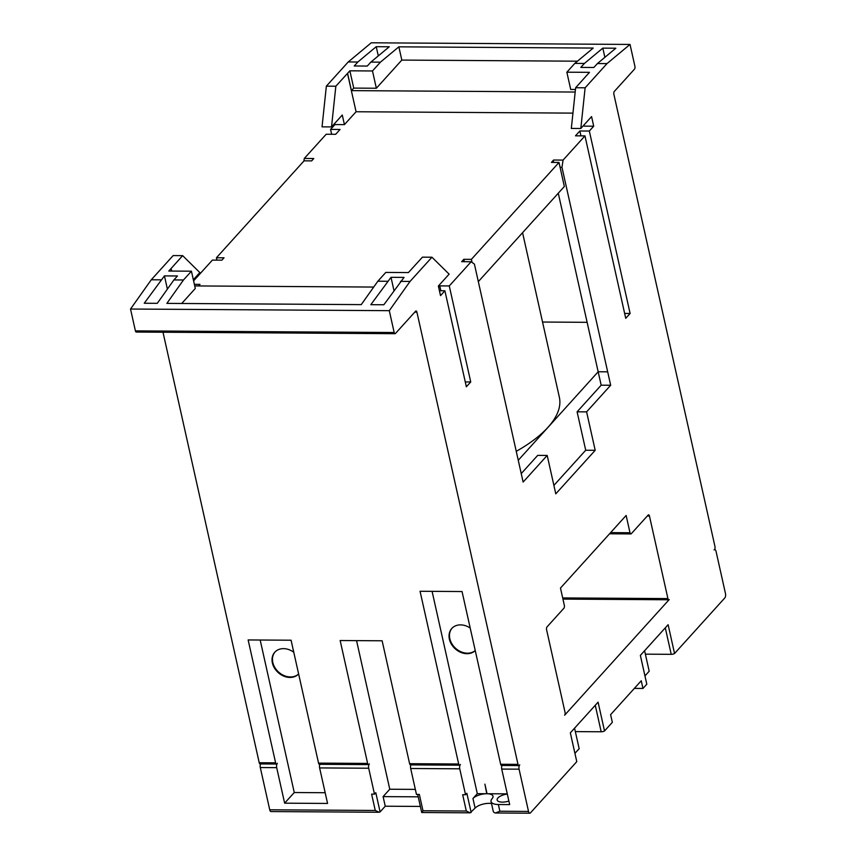 <?xml version="1.0" encoding="UTF-8"?>
<svg xmlns="http://www.w3.org/2000/svg" width="856" height="856" viewBox="0 0 856 856"><rect width="100%" height="100%" fill="white"/><g stroke="black" fill="none" stroke-linecap="round" stroke-linejoin="round"><path stroke-width="1.28" d="M522.567 232.693L559.353 397.216A134.413 54.238 167.4 0 1 547.979 427.305A134.413 54.238 167.4 0 1 516.264 451.337M508.881 801.066A9.149 3.692 167.4 0 1 497.154 799.996A9.149 3.692 167.4 0 1 497.935 797.953A9.149 3.692 167.4 0 1 507.308 794.036M564.607 715.231A2.129 0.963 90.4 0 0 564.618 715.231A2.129 0.963 90.4 0 0 565.046 712.353L546.599 629.77A2.151 0.974 -89.6 0 1 547.048 626.881L563.901 608.242A2.151 0.974 90.4 0 0 564.339 605.353L560.477 588.072L626.132 515.462L629.995 532.742A2.151 0.974 90.4 0 0 630.861 533.93A2.151 0.974 90.4 0 0 631.3 533.695L648.153 515.066A2.151 0.974 -89.6 0 1 648.602 514.831A2.151 0.974 -89.6 0 1 649.458 516.018L667.915 598.59A2.151 0.974 90.4 0 0 668.782 599.767A2.151 0.974 90.4 0 0 669.221 599.542L564.607 715.231M293.769 652.24A16.125 12.819 42.1 0 0 283.529 648.634A16.125 12.819 42.1 0 0 274.787 652.218A16.125 12.819 42.1 0 0 274.466 668.076A16.125 12.819 42.1 0 0 289.97 677.438A16.125 12.819 42.1 0 0 298.626 673.961A16.125 12.819 42.1 0 1 290.409 676.957A16.125 12.819 42.1 0 1 275.001 667.766A16.125 12.819 42.1 0 1 275.011 651.983M475.23 650.528A16.125 12.819 42.1 0 1 467.419 653.192A16.125 12.819 42.1 0 1 452.011 644.001A16.125 12.819 42.1 0 1 452.022 628.218M475.24 650.592A16.125 12.819 42.1 0 1 466.98 653.684A16.125 12.819 42.1 0 1 451.476 644.311A16.125 12.819 42.1 0 1 451.797 628.465A16.125 12.819 42.1 0 1 460.549 624.88A16.125 12.819 42.1 0 1 470.212 628.069M391.01 277.323L404.043 277.408L383.863 304.757L370.819 304.683L391.01 277.323L393.963 290.526M181.718 303.484L195.296 288.472L191.434 271.192L168.814 271.052L182.649 255.644L173.158 255.58L151.266 279.784L130.519 309.037L389.287 310.675L410.045 281.421L431.938 257.217L422.447 257.164L408.419 272.561L385.799 272.422L377.849 281.217L387.426 281.282M377.849 281.217L361.243 304.618L166.867 303.388L183.473 279.987L191.434 271.192M173.896 279.933L157.29 303.324L144.247 303.249L164.438 275.889L177.47 275.974L173.896 279.933L183.473 279.987M151.266 279.784L160.853 279.848M400.469 281.367L410.045 281.421M164.438 275.889L167.391 289.093M602.806 48.129L615.838 48.203L597.435 63.537L593.85 67.496L580.817 67.41L584.402 63.451L602.806 48.129L604.871 57.341M575.189 92.041L351.442 90.629L353.731 88.104L376.351 88.243L401.817 60.081L398.853 46.834L593.219 48.064L574.815 63.387L584.402 63.451M574.815 63.387L566.854 72.193L589.474 72.332L575.639 87.74L585.13 87.794L607.022 63.59L630.027 44.437L634.906 66.276A2.151 0.974 -89.6 0 1 634.467 69.165L614.33 91.432A2.151 0.974 90.4 0 0 613.88 94.321L714.974 546.545A2.151 0.974 -89.6 0 1 714.525 549.434L714.086 549.927A3.221 1.466 -89.6 0 1 714.749 549.573A3.221 1.466 -89.6 0 1 716.044 551.35L725.481 593.593A3.221 1.466 -89.6 0 1 724.818 597.927L674.549 653.513A3.221 1.305 167.4 0 1 671.222 654.326L645.37 654.155M597.435 63.537L607.022 63.59M376.233 46.695L389.266 46.77L370.862 62.103L367.278 66.062L354.245 65.976L357.819 62.017L376.233 46.695L378.299 55.908M630.027 44.437L371.258 42.8L348.242 61.953L357.819 62.017M348.242 61.953L326.35 86.156L335.841 86.221L349.869 70.813L372.488 70.962L380.439 62.156L398.853 46.834M370.862 62.103L380.439 62.156M562.884 598.836A2.151 0.974 90.4 0 0 563.355 599.104L668.782 599.767M563.58 599.104L563.066 599.671M432.087 591.346L477.316 793.683L472.951 798.509L475.101 808.118L470.169 812.826L466.317 811.028L462.668 794.71L465.546 794.732L459.747 768.806A3.221 1.466 -89.6 0 1 460.421 764.472L459.982 764.954A2.151 0.974 -89.6 0 1 459.533 765.189A2.151 0.974 -89.6 0 1 458.677 764.001L420.061 591.271L462.047 591.539L500.653 764.269A2.151 0.974 90.4 0 0 501.52 765.457L518.864 765.564A2.151 0.974 -89.6 0 1 517.998 764.376L416.915 312.151A2.151 0.974 90.4 0 0 416.059 310.963A2.151 0.974 90.4 0 0 415.609 311.199L395.472 333.466A2.151 0.974 -89.6 0 1 395.033 333.69A2.151 0.974 -89.6 0 1 394.177 332.513L389.287 310.675M507.266 793.865L487.043 793.747L484.903 784.139L486.754 793.737L477.316 793.683M501.969 765.457A3.221 1.466 90.4 0 0 501.723 769.073L509.673 804.597L498.363 804.522A13.033 5.254 167.4 0 1 491.055 801.505A13.033 5.254 167.4 0 1 492.114 798.637A10.754 4.344 -12.6 0 0 493.024 796.24A10.754 4.344 -12.6 0 0 487.043 793.747M486.754 793.737A10.754 4.344 -12.6 0 0 472.951 798.509M162.993 332.224L259.229 762.739A2.151 0.974 90.4 0 0 260.085 763.927L276.477 764.023A2.151 0.974 -89.6 0 1 275.611 762.846L248.144 639.946L291.083 640.213L318.55 763.113A2.151 0.974 90.4 0 0 319.416 764.301L368.487 764.611A2.151 0.974 -89.6 0 1 367.62 763.424L340.153 640.523L382.129 640.791L409.607 763.691A2.151 0.974 90.4 0 0 410.463 764.879L459.533 765.189M576.73 761.476A3.221 1.305 167.4 0 1 576.762 761.562A3.221 1.305 167.4 0 1 576.773 761.658L530.474 812.858A3.221 1.466 -89.6 0 1 529.811 813.2A3.221 1.466 -89.6 0 1 528.516 811.424L519.078 769.18A3.221 1.466 -89.6 0 1 519.742 764.847L519.303 765.328A2.151 0.974 -89.6 0 1 518.864 765.564M498.363 804.522L499.861 811.242L495.431 812.986L494.276 812.622A13.033 5.254 167.4 0 1 493.206 811.103L491.055 801.505M418.21 796.829L383.103 796.604L385.243 806.213L380.096 811.905L379.122 812.248L375.26 810.461L371.611 794.133L374.489 794.154L368.701 768.228A3.221 1.466 -89.6 0 1 369.364 763.894L368.925 764.376A2.151 0.974 -89.6 0 1 368.487 764.611M415.353 789.393L389.769 789.232L383.103 796.604M356.556 640.63L389.769 789.232M319.866 764.301A3.221 1.466 90.4 0 0 319.62 767.918L327.57 803.442L284.631 803.174L276.691 767.65A3.221 1.466 -89.6 0 1 277.355 763.317L276.916 763.798A2.151 0.974 -89.6 0 1 276.477 764.023M410.912 764.879A3.221 1.466 90.4 0 0 410.677 768.495L416.465 794.422L419.344 794.432L422.992 810.76L421.719 812.515L417.675 794.422M260.534 763.927A3.221 1.466 90.4 0 0 260.299 767.543L269.736 809.787A3.221 1.466 90.4 0 0 271.031 811.563L379.122 812.248M420.36 806.427L385.243 806.213M380.096 811.905L375.805 792.699L374.489 794.154M325.173 792.72L294.261 792.528L284.631 803.174M260.171 640.02L294.261 792.528M576.773 761.658L570.331 732.854L598.087 702.166L604.518 730.971L612.329 722.336L610.606 714.653L641.251 680.766L642.963 688.449L634.35 688.395M646.762 684.03A3.221 1.305 167.4 0 1 646.794 684.115A3.221 1.305 167.4 0 1 646.804 684.212L642.963 688.449M646.804 684.212L640.363 655.407L668.119 624.709L674.549 653.513M518.255 460.282L598.173 371.772L607.674 371.825L561.964 167.305L563.077 160.093L584.958 135.89L625.736 318.314L630.112 313.478L589.335 131.043L593.711 126.207L591.571 116.598L580.817 128.496L585.13 87.794M558.273 193.199L598.173 371.772L607.674 371.825L610.67 385.254L586.595 411.875L595.198 450.299L555.779 493.848L547.198 455.445L523.123 482.067L474.417 264.119L471.153 261.743L449.272 285.947L470.736 381.958L466.36 386.805L444.895 290.783L440.519 295.63L438.368 286.022L449.122 274.134L431.938 257.217M604.518 730.971A3.221 1.305 167.4 0 1 601.18 731.773L575.339 731.613M574.569 728.167L579.159 748.668L574.922 753.355M491.515 803.549A10.754 4.344 -12.6 0 0 475.101 808.118M644.6 650.71L649.19 671.222L644.953 675.908M471.153 812.483L466.852 793.277L465.546 794.732M401.817 60.081L577.458 61.193M575.457 89.506L570.717 89.473L566.854 72.193M171.093 268.517L171.671 271.063M194.729 285.925L373.698 287.06M351.442 90.629L347.579 73.349M353.731 88.104L349.869 70.813M376.351 88.243L372.488 70.962M521.229 473.603L537.707 455.381L547.198 455.445M553.896 485.395L585.718 450.245L577.105 411.822L601.18 385.189L598.194 371.868M601.18 385.189L610.67 385.254M577.105 411.822L586.595 411.875M585.718 450.245L595.198 450.299M472.063 262.407L471.389 259.357L559.011 162.447L551.446 162.405L553.586 160.029L553.222 162.415M559.011 162.447L564.339 186.501L478.333 281.613M584.958 135.89L575.478 135.826L579.854 130.989L580.935 135.858M193.595 280.875L212.384 260.106L221.865 260.16L224.015 257.795L216.44 257.742L304.073 160.832L311.648 160.885L313.788 158.51L304.297 158.456L303.901 161.024M304.297 158.456L326.19 134.253L335.67 134.306L340.046 129.47L330.566 129.406L331.647 134.285M216.44 257.742L216.975 260.138M194.366 284.331L199.983 284.363L198.549 285.947M471.389 259.357L463.813 259.315L464.348 261.701M463.813 259.315L461.673 261.679L471.153 261.743M438.625 287.167L439.781 285.883L440.872 290.762M560.049 167.294L561.964 167.305M347.483 73.349L356.075 111.751L572.953 113.12M587.141 322.327L542.543 322.038M182.649 255.644L199.833 272.561L193.338 279.741M334.685 123.424L334.942 124.569L344.422 124.623L356.075 111.751M344.422 124.623L342.282 115.025L331.529 126.913L335.841 86.221M583.974 125.008L584.231 126.142L593.711 126.207M575.639 87.74L571.327 128.432L580.817 128.496M326.35 86.156L322.038 126.859L331.529 126.913M624.645 313.435L630.112 313.478M579.854 130.989L589.335 131.043M553.586 160.029L563.077 160.093M334.942 124.569L330.566 129.406M439.428 290.751L444.895 290.783M439.781 285.883L449.272 285.947M465.268 381.926L470.736 381.958M130.519 309.037L135.398 330.876A2.151 0.974 90.4 0 0 136.254 332.053L395.033 333.69M647.307 515.997L649.458 516.018M562.681 597.927L667.915 598.59M610.617 532.625L629.995 532.742M500.653 764.269L517.998 764.376M414.764 312.13L416.915 312.151M259.229 762.739L275.611 762.846M318.55 763.113L367.62 763.424M409.607 763.691L458.677 764.001M501.723 769.073L519.078 769.18M499.861 811.242L528.516 811.424M319.62 767.918L368.701 768.228M410.677 768.495L459.747 768.806M260.299 767.543L276.691 767.65M269.736 809.787L375.26 810.461M422.992 810.76L466.317 811.028M665.294 627.833L671.222 654.326M595.262 705.28L601.18 731.773M135.398 330.876L394.177 332.513M630.861 533.93L609.558 533.791M646.794 684.115L640.374 655.396M576.762 761.562L570.342 732.843M529.811 813.2L495.431 812.986M470.169 812.826L421.719 812.515"/></g></svg>
